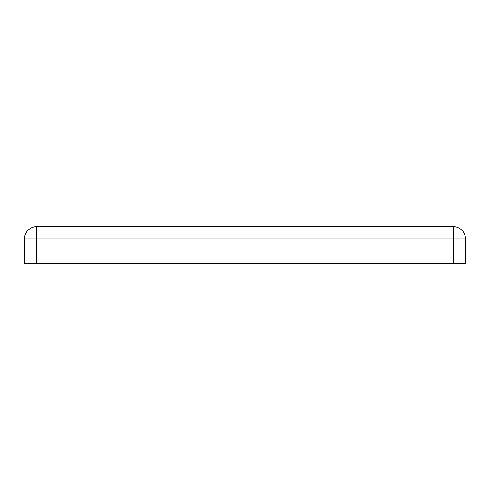 <?xml version="1.0" encoding="UTF-8"?>
<svg xmlns="http://www.w3.org/2000/svg" width="490" height="490" viewBox="0 0 490 490"><rect width="100%" height="100%" fill="white"/><g stroke="black" fill="none" stroke-linecap="round" stroke-linejoin="round"><path stroke-width="0.73" d="M36.75 263.375L24.5 263.375L24.5 238.875A12.25 12.25 0 0 1 36.75 226.625L453.25 226.625L453.25 238.875L36.75 238.875L36.75 263.375L453.25 263.375L453.25 238.875L465.5 238.875L465.5 263.375L453.25 263.375M465.5 238.875A12.25 12.25 0 0 0 453.25 226.625A12.25 12.25 0 0 1 465.5 238.875M36.75 238.875L24.5 238.875A12.25 12.25 0 0 1 36.75 226.625L36.75 238.875"/></g></svg>
